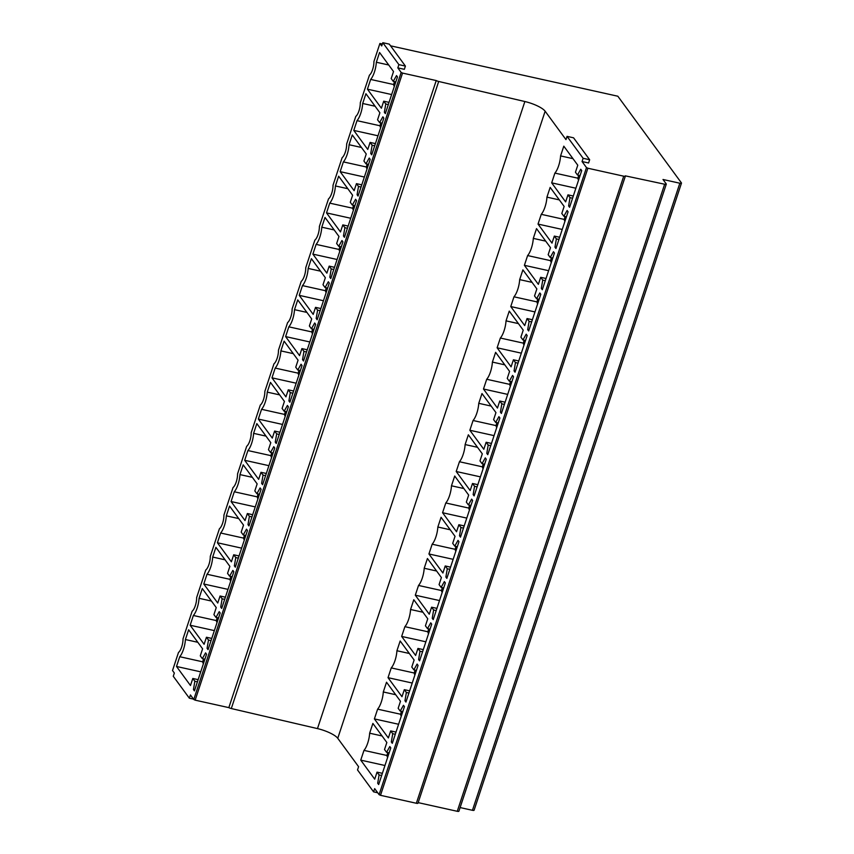 <?xml version="1.0" encoding="UTF-8"?>
<svg xmlns="http://www.w3.org/2000/svg" width="854" height="854" viewBox="0 0 854 854"><rect width="100%" height="100%" fill="white"/><g stroke="black" fill="none" stroke-linecap="round" stroke-linejoin="round"><path stroke-width="1.28" d="M404.337 69.323L397.815 67.882L398.893 64.637L382.805 42.7L389.317 44.141L405.404 66.078L404.337 69.323M405.404 66.078L398.893 64.637M382.805 42.7L381.727 45.945L379.902 43.469L382.368 44.013M588.577 162.986L582.054 161.545L583.133 158.3L567.045 136.362L573.568 137.814L589.655 159.741L588.577 162.986M589.655 159.741L583.133 158.3M567.045 136.362L565.967 139.608L545.14 111.223A17.753 4.772 18.3 0 0 524.868 101.53L438.689 81.472A3 0.811 18.3 0 1 436.223 80.554L402.544 73.081L401.156 72.43L397.815 67.882M387.086 755.512L363.975 750.388A14.198 4.836 -77.5 0 0 369.654 733.202L372.888 723.445L386.851 742.489L384.524 749.524L386.574 752.321L389.819 746.535L390.79 747.869L378.664 784.548L377.692 783.225L379.101 774.941L377.041 772.144L374.714 779.179L360.751 760.135L384.962 765.504M377.041 772.144L382.378 773.318M379.101 774.941L381.653 775.507M377.692 783.225L379.005 783.524M386.574 752.321L389.136 752.886M369.654 733.202L382.058 735.956M360.751 760.135L363.975 750.388M582.054 161.545L586.495 167.587L379.101 794.658L374.671 788.616L373.604 791.861L357.516 769.934L358.584 766.689L337.757 738.294A17.753 4.772 18.3 0 0 317.474 728.601L231.306 708.542L438.689 81.472M392.733 733.703L390.684 730.907L388.356 737.941L374.383 718.908L377.617 709.151A14.198 4.836 -77.5 0 0 383.297 691.964L386.52 682.218L400.483 701.251L398.156 708.286L400.216 711.083L403.462 705.308L404.433 706.632L392.296 743.322L391.324 741.998L392.733 733.703L395.295 734.269M406.365 692.466L404.316 689.669L401.988 696.704L388.026 677.67L391.249 667.913A14.198 4.836 -77.5 0 0 396.929 650.737L400.163 640.98L414.126 660.014L411.799 667.049L413.848 669.846L417.094 664.07L418.065 665.394L405.938 702.084L404.967 700.76L406.365 692.466M420.008 651.239L417.948 648.432L415.631 655.466L401.658 636.433L404.892 626.676A14.198 4.836 -77.5 0 0 410.571 609.5L413.795 599.743L427.758 618.776L425.431 625.811L427.491 628.619L430.736 622.833L431.708 624.157L419.57 660.847L418.599 659.523L420.008 651.239L422.559 651.805M433.64 610.002L431.59 607.194L429.263 614.229L415.3 595.195L418.524 585.449A14.198 4.836 -77.5 0 0 424.203 568.262L427.438 558.505L441.401 577.55L439.073 584.584L441.123 587.381L444.368 581.595L445.34 582.919L433.213 619.609L432.241 618.285L433.64 610.002L436.202 610.567M447.282 568.764L445.222 565.967L442.906 573.002L428.932 553.968L432.167 544.212A14.198 4.836 -77.5 0 0 437.846 527.025L441.07 517.278L455.033 536.312L452.705 543.347L454.766 546.144L458.011 540.368L458.982 541.692L446.845 578.382L445.873 577.058L447.282 568.764L449.834 569.33M460.914 527.526L458.865 524.73L456.538 531.764L442.575 512.731L445.799 502.974A14.198 4.836 -77.5 0 0 451.478 485.798L454.712 476.041L468.675 495.074L466.348 502.109L468.398 504.906L471.643 499.131L472.614 500.455L460.487 537.145L459.516 535.821L460.914 527.526L463.476 528.092M474.557 486.3L472.497 483.492L470.17 490.527L456.207 471.493L459.441 461.736A14.198 4.836 -77.5 0 0 465.12 444.56L468.344 434.803L482.307 453.837L479.98 460.872L482.04 463.679L485.285 457.893L486.257 459.217L474.119 495.907L473.148 494.583L474.557 486.3L477.108 486.865M488.189 445.062L486.139 442.255L483.812 449.289L469.849 430.256L473.073 420.499A14.198 4.836 -77.5 0 0 478.752 403.323L481.987 393.566L495.95 412.599L493.623 419.634L495.672 422.442L498.917 416.656L499.889 417.98L487.762 454.67L486.791 453.346L488.189 445.062L490.751 445.628M501.832 403.825L499.771 401.028L497.444 408.063L483.481 389.018L486.716 379.272A14.198 4.836 -77.5 0 0 492.395 362.085L495.619 352.339L509.582 371.373L507.255 378.407L509.315 381.204L512.56 375.429L513.532 376.753L501.394 413.443L500.423 412.119L501.832 403.825L504.383 404.39M515.464 362.587L513.414 359.79L511.087 366.825L497.124 347.791L500.348 338.035A14.198 4.836 -77.5 0 0 506.027 320.858L509.251 311.102L523.224 330.135L520.897 337.17L522.947 339.967L526.192 334.192L527.164 335.515L515.037 372.205L514.065 370.882L515.464 362.587L518.026 363.153M529.106 321.36L527.046 318.553L524.719 325.587L510.756 306.554L513.98 296.797A14.198 4.836 -77.5 0 0 519.67 279.621L522.894 269.864L536.856 288.898L534.529 295.932L536.59 298.74L539.835 292.954L540.806 294.278L528.669 330.968L527.697 329.644L529.106 321.36L531.658 321.926M542.738 280.123L540.689 277.315L538.362 284.35L524.399 265.316L527.623 255.559A14.198 4.836 -77.5 0 0 533.302 238.383L536.525 228.626L550.499 247.66L548.172 254.695L550.222 257.502L553.467 251.716L554.438 253.04L542.311 289.73L541.34 288.406L542.738 280.123L545.3 280.688M556.381 238.885L554.321 236.088L551.994 243.123L538.031 224.079L541.255 214.333A14.198 4.836 -77.5 0 0 546.944 197.146L550.168 187.389L564.131 206.433L561.804 213.468L563.864 216.265L567.109 210.49L568.081 211.813L555.943 248.503L554.972 247.18L556.381 238.885L558.932 239.451M570.013 197.648L567.963 194.851L565.636 201.886L551.673 182.852L554.897 173.095A14.198 4.836 -77.5 0 0 560.576 155.908L563.8 146.162L577.774 165.196L575.447 172.23L577.496 175.027L580.741 169.252L581.713 170.576L569.586 207.266L568.615 205.942L570.013 197.648L572.575 198.213M401.156 72.43L193.773 699.501L190.431 694.953L189.353 698.198L173.266 676.272L174.344 673.027L172.519 670.539L178.497 652.456A9.469 3.224 -77.5 0 0 183.012 638.824L192.139 611.218A9.469 3.224 -77.5 0 0 196.644 597.597L205.771 569.981A9.469 3.224 -77.5 0 0 210.287 556.36L219.414 528.754A9.469 3.224 -77.5 0 0 223.919 515.122L233.046 487.517A9.469 3.224 -77.5 0 0 237.561 473.885L246.689 446.279A9.469 3.224 -77.5 0 0 251.193 432.658L260.321 405.042A9.469 3.224 -77.5 0 0 264.836 391.42L273.963 363.804A9.469 3.224 -77.5 0 0 278.468 350.183L287.595 322.577A9.469 3.224 -77.5 0 0 292.111 308.945L301.238 281.34A9.469 3.224 -77.5 0 0 305.743 267.708L314.87 240.102A9.469 3.224 -77.5 0 0 319.375 226.481L328.512 198.865A9.469 3.224 -77.5 0 0 333.017 185.243L342.144 157.638A9.469 3.224 -77.5 0 0 346.649 144.006L355.787 116.4A9.469 3.224 -77.5 0 0 360.292 102.768L369.419 75.163A9.469 3.224 -77.5 0 0 373.924 61.541L379.902 43.469M193.773 699.501L195.16 700.163L402.544 73.081M436.223 80.554L228.84 707.624L195.16 700.163M228.84 707.624A3 0.811 18.3 0 0 231.306 708.542M379.101 794.658L380.5 795.32L587.883 168.238L586.495 167.587M587.883 168.238L623.73 176.191L416.346 803.262L380.5 795.32M416.346 803.262A2.37 0.64 18.3 0 0 417.99 803.176L625.374 176.105A2.37 0.64 18.3 0 0 625.299 175.849L664.647 184.229A2.37 0.64 18.3 0 0 666.291 184.144A2.37 0.64 18.3 0 0 666.216 183.877L663.003 179.489L679.837 183.226A2.37 0.64 18.3 0 0 681.481 183.14A2.37 0.64 18.3 0 0 681.407 182.884L617.837 96.224L390.556 45.828M664.647 184.229L457.264 811.3L418.172 802.632M457.264 811.3A2.37 0.64 18.3 0 0 458.908 811.215L666.291 184.144M679.837 183.226L472.454 810.307L460.114 807.564M472.454 810.307A2.37 0.64 18.3 0 0 474.098 810.222L681.481 183.14M623.73 176.191A2.37 0.64 18.3 0 0 625.374 176.105M390.684 730.907L396.01 732.091M374.383 718.908L398.594 724.267M377.617 709.151L400.729 714.275M395.69 694.718L383.297 691.964M400.216 711.083L402.768 711.649M391.324 741.998L392.637 742.286M404.316 689.669L409.653 690.854M406.376 692.466L408.927 693.042M388.026 677.67L412.236 683.04M391.249 667.913L414.361 673.037M409.333 653.481L396.929 650.737M413.848 669.846L416.41 670.422M404.967 700.76L406.28 701.049M417.948 648.432L423.285 649.616M401.658 636.433L425.868 641.802M404.892 626.676L428.003 631.8M422.965 612.243L410.571 609.5M427.491 628.619L430.042 629.184M418.599 659.523L419.912 659.811M431.59 607.194L436.928 608.379M415.3 595.195L439.511 600.565M418.524 585.449L441.635 590.573M436.607 571.016L424.203 568.262M441.123 587.381L443.685 587.947M432.241 618.285L433.554 618.584M445.222 565.967L450.56 567.152M428.932 553.968L453.143 559.327M432.167 544.212L455.278 549.336M450.239 529.779L437.846 527.025M454.766 546.144L457.317 546.709M445.873 577.058L447.186 577.347M458.865 524.73L464.202 525.915M442.575 512.731L466.786 518.1M445.799 502.974L468.91 508.098M463.882 488.541L451.478 485.798M468.398 504.906L470.96 505.483M459.516 535.821L460.829 536.109M472.497 483.492L477.834 484.677M456.207 471.493L480.418 476.863M459.441 461.736L482.553 466.86M477.514 447.304L465.12 444.56M482.04 463.679L484.592 464.245M473.148 494.583L474.461 494.872M486.139 442.255L491.477 443.439M469.849 430.256L494.06 435.625M473.073 420.499L496.185 425.634M491.157 406.077L478.752 403.323M495.672 422.442L498.234 423.008M486.791 453.346L488.104 453.645M499.771 401.028L505.109 402.202M483.481 389.018L507.692 394.388M486.716 379.272L509.827 384.396M504.789 364.839L492.395 362.085M509.315 381.204L511.866 381.77M500.423 412.119L501.736 412.407M513.414 359.79L518.752 360.975M497.124 347.791L521.335 353.161M500.348 338.035L523.459 343.159M518.431 323.602L506.027 320.858M522.947 339.967L525.509 340.532M514.065 370.882L515.378 371.17M527.046 318.553L532.384 319.738M510.756 306.554L534.967 311.923M513.98 296.797L537.102 301.921M532.063 282.364L519.67 279.621M536.59 298.74L539.141 299.306M527.697 329.644L529.01 329.932M540.689 277.315L546.026 278.5M524.399 265.316L548.61 270.686M527.623 255.559L550.734 260.694M545.706 241.138L533.302 238.383M550.222 257.502L552.784 258.068M541.34 288.406L542.653 288.705M554.321 236.088L559.658 237.263M538.031 224.079L562.242 229.448M541.255 214.333L564.377 219.457M559.338 199.9L546.944 197.146M563.864 216.265L566.415 216.831M554.972 247.18L556.285 247.468M567.963 194.851L573.301 196.036M551.673 182.852L575.884 188.222M554.897 173.095L578.009 178.219M572.981 158.663L560.576 155.908M577.496 175.027L580.058 175.593M568.615 205.942L569.928 206.23M200.284 655.851L202.334 658.658L205.579 652.872L206.551 654.196L194.424 690.886L193.452 689.562L194.851 681.279L192.801 678.471L190.474 685.506L176.511 666.472L179.735 656.715A14.198 4.836 -77.5 0 0 185.414 639.539L188.638 629.782L202.601 648.816L200.284 655.851M213.916 614.624L215.977 617.421L219.222 611.645L220.193 612.969L208.056 649.659L207.084 648.325L208.493 640.041L206.433 637.244L204.106 644.279L190.143 625.235L193.367 615.488A14.198 4.836 -77.5 0 0 199.057 598.302L202.281 588.545L216.243 607.589L213.916 614.624M227.559 573.386L229.609 576.183L232.854 570.408L233.825 571.732L221.688 608.422L220.716 607.098L222.125 598.803L220.076 596.007L217.749 603.041L203.786 584.008L207.01 574.251A14.198 4.836 -77.5 0 0 212.689 557.064L215.913 547.318L229.875 566.351L227.559 573.386M241.191 532.149L243.241 534.956L246.496 529.17L247.468 530.494L235.33 567.184L234.359 565.86L235.768 557.566L233.708 554.769L231.381 561.804L217.418 542.77L220.642 533.013A14.198 4.836 -77.5 0 0 226.331 515.837L229.555 506.08L243.518 525.114L241.191 532.149M254.823 490.911L256.883 493.719L260.128 487.933L261.1 489.257L248.962 525.947L247.991 524.623L249.4 516.339L247.35 513.532L245.023 520.566L231.06 501.533L234.284 491.776A14.198 4.836 -77.5 0 0 239.963 474.6L243.187 464.843L257.15 483.876L254.823 490.911M268.466 449.684L270.515 452.481L273.771 446.695L274.742 448.03L262.605 484.709L261.634 483.385L263.043 475.102L260.982 472.305L258.655 479.34L244.692 460.295L247.916 450.549A14.198 4.836 -77.5 0 0 253.606 433.362L256.83 423.605L270.793 442.65L268.466 449.684M282.098 408.447L284.158 411.244L287.403 405.469L288.374 406.792L276.237 443.482L275.266 442.158L276.675 433.864L274.625 431.067L272.298 438.102L258.335 419.068L261.559 409.312A14.198 4.836 -77.5 0 0 267.238 392.125L270.462 382.378L284.425 401.412L282.098 408.447M295.74 367.209L297.79 370.006L301.046 364.231L302.017 365.555L289.88 402.245L288.908 400.921L290.317 392.626L288.257 389.83L285.93 396.864L271.967 377.831L275.191 368.074A14.198 4.836 -77.5 0 0 280.881 350.898L284.104 341.141L298.067 360.174L295.74 367.209M309.372 325.972L311.432 328.779L314.678 322.993L315.649 324.317L303.512 361.007L302.54 359.683L303.949 351.4L301.9 348.592L299.573 355.627L285.61 336.593L288.833 326.836A14.198 4.836 -77.5 0 0 294.513 309.66L297.736 299.903L311.699 318.937L309.372 325.972M323.015 284.745L325.064 287.542L328.32 281.756L329.292 283.08L317.154 319.77L316.183 318.446L317.592 310.162L315.532 307.355L313.204 314.389L299.242 295.356L302.465 285.61A14.198 4.836 -77.5 0 0 308.155 268.423L311.379 258.666L325.342 277.71L323.015 284.745M336.647 243.507L338.707 246.304L341.952 240.529L342.924 241.853L330.786 278.543L329.815 277.219L331.224 268.925L329.174 266.128L326.847 273.163L312.884 254.129L316.108 244.372A14.198 4.836 -77.5 0 0 321.787 227.185L325.011 217.439L338.974 236.473L336.647 243.507M350.289 202.27L352.339 205.067L355.595 199.292L356.566 200.615L344.429 237.305L343.457 235.982L344.867 227.687L342.806 224.89L340.479 231.925L326.516 212.892L329.74 203.135A14.198 4.836 -77.5 0 0 335.419 185.958L338.654 176.202L352.617 195.235L350.289 202.27M363.921 161.032L365.982 163.84L369.227 158.054L370.198 159.378L358.061 196.068L357.089 194.744L358.499 186.46L356.449 183.653L354.122 190.688L340.159 171.654L343.383 161.897A14.198 4.836 -77.5 0 0 349.062 144.721L352.286 134.964L366.249 153.998L363.921 161.032M377.564 119.795L379.614 122.602L382.859 116.817L383.83 118.14L371.703 154.83L370.732 153.506L372.141 145.223L370.081 142.415L367.754 149.45L353.791 130.416L357.015 120.66A14.198 4.836 -77.5 0 0 362.694 103.483L365.928 93.726L379.891 112.76L377.564 119.795M391.196 78.568L393.256 81.365L396.502 75.59L397.473 76.913L385.335 113.603L384.364 112.28L385.773 103.985L383.724 101.188L381.396 108.223L367.423 89.179L370.657 79.433A14.198 4.836 -77.5 0 0 376.336 62.246L379.56 52.5L393.523 71.533L391.196 78.568M202.334 658.658L204.896 659.224M193.452 689.562L194.765 689.861M194.851 681.279L197.413 681.844M192.801 678.471L198.128 679.656M176.511 666.472L200.722 671.842M179.735 656.715L202.846 661.85M197.818 642.293L185.414 639.539M215.977 617.421L218.528 617.986M207.084 648.325L208.397 648.624M208.493 640.041L211.045 640.607M206.433 637.244L211.771 638.418M190.143 625.235L214.354 630.604M193.367 615.488L216.478 620.612M211.45 601.056L199.057 598.302M229.609 576.183L232.171 576.749M220.716 607.098L222.029 607.386M222.125 598.803L224.687 599.369M220.076 596.007L225.403 597.192M203.786 584.008L227.997 589.377M207.01 574.251L230.121 579.375M225.093 559.818L212.689 557.064M243.241 534.956L245.803 535.522M234.359 565.86L235.672 566.149M235.768 557.566L238.319 558.142M233.708 554.769L239.045 555.954M217.418 542.77L241.629 548.14M220.642 533.013L243.753 538.137M238.725 518.581L226.331 515.837M256.883 493.719L259.435 494.285M247.991 524.623L249.304 524.911M249.4 516.339L251.962 516.905M247.35 513.532L252.677 514.716M231.06 501.533L255.271 506.902M234.284 491.776L257.396 496.9M252.368 477.343L239.963 474.6M270.515 452.481L273.077 453.047M261.634 483.385L262.947 483.684M263.043 475.102L265.594 475.667M260.982 472.305L266.32 473.479M244.692 460.295L268.903 465.665M247.916 450.549L271.028 455.673M266 436.116L253.606 433.362M284.158 411.244L286.709 411.809M275.266 442.158L276.579 442.447M276.675 433.864L279.237 434.43M274.625 431.067L279.952 432.252M258.335 419.068L282.535 424.438M261.559 409.312L284.67 414.436M279.642 394.879L267.238 392.125M297.79 370.006L300.352 370.583M288.908 400.921L290.221 401.209M290.317 392.626L292.869 393.203M288.257 389.83L293.595 391.015M271.967 377.831L296.178 383.2M275.191 368.074L298.302 373.198M293.274 353.641L280.881 350.898M311.432 328.779L313.984 329.345M302.54 359.683L303.853 359.972M303.949 351.4L306.511 351.965M301.9 348.592L307.226 349.777M285.61 336.593L309.81 341.963M288.833 326.836L311.945 331.96M306.906 312.404L294.513 309.66M325.064 287.542L327.626 288.108M316.183 318.446L317.496 318.745M317.592 310.162L320.143 310.728M315.532 307.355L320.869 308.54M299.242 295.356L323.452 300.725M302.465 285.61L325.577 290.734M320.549 271.177L308.155 268.423M338.707 246.304L341.258 246.87M329.815 277.219L331.128 277.507M331.224 268.925L333.786 269.49M329.174 266.128L334.501 267.313M312.884 254.129L337.084 259.488M316.108 244.372L339.219 249.496M334.181 229.939L321.787 227.185M352.339 205.067L354.901 205.643M343.457 235.982L344.77 236.27M344.867 227.687L347.418 228.253M342.806 224.89L348.144 226.075M326.516 212.892L350.727 218.261M329.74 203.135L352.851 208.259M347.824 188.702L335.419 185.958M365.982 163.84L368.533 164.406M357.089 194.744L358.402 195.032M358.499 186.46L361.061 187.026M356.449 183.653L361.776 184.838M340.159 171.654L364.359 177.024M343.383 161.897L366.494 167.021M361.455 147.464L349.062 144.721M379.614 122.602L382.176 123.168M370.732 153.506L372.045 153.805M372.141 145.223L374.692 145.788M370.081 142.415L375.418 143.6M353.791 130.416L378.002 135.786M357.015 120.66L380.126 125.794M375.098 106.238L362.694 103.483M393.256 81.365L395.808 81.931M384.364 112.28L385.677 112.568M385.773 103.985L388.335 104.551M383.724 101.188L389.05 102.363M367.423 89.179L391.634 94.548M370.657 79.433L393.769 84.557M388.73 65L376.336 62.246M193.484 699.116L189.353 698.198M377.724 792.779L373.604 791.861M394.676 81.685A2.37 0.801 -77.5 0 0 393.843 85.528A2.37 0.801 -77.5 0 0 394.1 85.955A2.37 0.801 -77.5 0 0 394.495 85.912M395.637 82.464A2.37 0.801 -77.5 0 0 395.562 81.877M578.916 175.348A2.37 0.801 -77.5 0 0 578.083 179.191A2.37 0.801 -77.5 0 0 578.339 179.628A2.37 0.801 -77.5 0 0 578.745 179.575M579.877 176.127A2.37 0.801 -77.5 0 0 579.813 175.54M381.033 122.912A2.37 0.801 -77.5 0 0 380.201 126.766A2.37 0.801 -77.5 0 0 380.457 127.193A2.37 0.801 -77.5 0 0 380.863 127.139M381.994 123.702A2.37 0.801 -77.5 0 0 381.93 123.115M565.284 216.585A2.37 0.801 -77.5 0 0 564.451 220.428A2.37 0.801 -77.5 0 0 564.707 220.855A2.37 0.801 -77.5 0 0 565.102 220.802M566.245 217.364A2.37 0.801 -77.5 0 0 566.17 216.777M367.401 164.149A2.37 0.801 -77.5 0 0 366.569 168.003A2.37 0.801 -77.5 0 0 366.825 168.43A2.37 0.801 -77.5 0 0 367.22 168.377M368.362 164.939A2.37 0.801 -77.5 0 0 368.287 164.352M551.641 257.812A2.37 0.801 -77.5 0 0 550.809 261.666A2.37 0.801 -77.5 0 0 551.065 262.093A2.37 0.801 -77.5 0 0 551.471 262.039M552.602 258.602A2.37 0.801 -77.5 0 0 552.538 258.015M353.759 205.387A2.37 0.801 -77.5 0 0 352.926 209.23A2.37 0.801 -77.5 0 0 353.182 209.668A2.37 0.801 -77.5 0 0 353.588 209.614M354.72 206.166A2.37 0.801 -77.5 0 0 354.656 205.579M538.009 299.049A2.37 0.801 -77.5 0 0 537.177 302.892A2.37 0.801 -77.5 0 0 537.433 303.33A2.37 0.801 -77.5 0 0 537.828 303.277M538.97 299.829A2.37 0.801 -77.5 0 0 538.895 299.252M340.127 246.625A2.37 0.801 -77.5 0 0 339.294 250.468A2.37 0.801 -77.5 0 0 339.55 250.895A2.37 0.801 -77.5 0 0 339.945 250.852M341.088 247.404A2.37 0.801 -77.5 0 0 341.013 246.817M524.367 340.287A2.37 0.801 -77.5 0 0 523.534 344.13A2.37 0.801 -77.5 0 0 523.79 344.568A2.37 0.801 -77.5 0 0 524.196 344.514M525.327 341.066A2.37 0.801 -77.5 0 0 525.263 340.479M326.484 287.851A2.37 0.801 -77.5 0 0 325.652 291.705A2.37 0.801 -77.5 0 0 325.908 292.132A2.37 0.801 -77.5 0 0 326.313 292.079M327.445 288.641A2.37 0.801 -77.5 0 0 327.381 288.054M510.735 381.524A2.37 0.801 -77.5 0 0 509.902 385.367A2.37 0.801 -77.5 0 0 510.158 385.794A2.37 0.801 -77.5 0 0 510.553 385.752M511.695 382.304A2.37 0.801 -77.5 0 0 511.621 381.717M312.852 329.089A2.37 0.801 -77.5 0 0 312.02 332.943A2.37 0.801 -77.5 0 0 312.276 333.37A2.37 0.801 -77.5 0 0 312.671 333.316M313.813 329.879A2.37 0.801 -77.5 0 0 313.738 329.292M497.092 422.751A2.37 0.801 -77.5 0 0 496.259 426.605A2.37 0.801 -77.5 0 0 496.516 427.032A2.37 0.801 -77.5 0 0 496.921 426.979M498.053 423.541A2.37 0.801 -77.5 0 0 497.989 422.954M299.21 370.326A2.37 0.801 -77.5 0 0 298.377 374.169A2.37 0.801 -77.5 0 0 298.633 374.607A2.37 0.801 -77.5 0 0 299.039 374.554M300.17 371.106A2.37 0.801 -77.5 0 0 300.106 370.519M483.46 463.989A2.37 0.801 -77.5 0 0 482.627 467.843A2.37 0.801 -77.5 0 0 482.884 468.27A2.37 0.801 -77.5 0 0 483.279 468.216M484.421 464.779A2.37 0.801 -77.5 0 0 484.346 464.192M285.578 411.564A2.37 0.801 -77.5 0 0 284.745 415.407A2.37 0.801 -77.5 0 0 285.001 415.845A2.37 0.801 -77.5 0 0 285.396 415.791M286.538 412.343A2.37 0.801 -77.5 0 0 286.464 411.756M469.817 505.226A2.37 0.801 -77.5 0 0 468.985 509.069A2.37 0.801 -77.5 0 0 469.241 509.507A2.37 0.801 -77.5 0 0 469.647 509.454M470.778 506.006A2.37 0.801 -77.5 0 0 470.714 505.419M271.946 452.791A2.37 0.801 -77.5 0 0 271.102 456.644A2.37 0.801 -77.5 0 0 271.369 457.071A2.37 0.801 -77.5 0 0 271.764 457.018M272.906 453.581A2.37 0.801 -77.5 0 0 272.832 452.994M456.185 546.464A2.37 0.801 -77.5 0 0 455.353 550.307A2.37 0.801 -77.5 0 0 455.609 550.734A2.37 0.801 -77.5 0 0 456.004 550.691M457.146 547.243A2.37 0.801 -77.5 0 0 457.071 546.656M258.303 494.028A2.37 0.801 -77.5 0 0 257.47 497.882A2.37 0.801 -77.5 0 0 257.727 498.309A2.37 0.801 -77.5 0 0 258.121 498.256M259.264 494.818A2.37 0.801 -77.5 0 0 259.2 494.231M442.543 587.691A2.37 0.801 -77.5 0 0 441.71 591.544A2.37 0.801 -77.5 0 0 441.966 591.971A2.37 0.801 -77.5 0 0 442.372 591.918M443.504 588.481A2.37 0.801 -77.5 0 0 443.439 587.894M244.671 535.266A2.37 0.801 -77.5 0 0 243.828 539.109A2.37 0.801 -77.5 0 0 244.095 539.547A2.37 0.801 -77.5 0 0 244.49 539.493M245.632 536.045A2.37 0.801 -77.5 0 0 245.557 535.469M428.911 628.928A2.37 0.801 -77.5 0 0 428.078 632.782A2.37 0.801 -77.5 0 0 428.334 633.209A2.37 0.801 -77.5 0 0 428.729 633.156M429.872 629.718A2.37 0.801 -77.5 0 0 429.797 629.131M231.028 576.503A2.37 0.801 -77.5 0 0 230.196 580.346A2.37 0.801 -77.5 0 0 230.452 580.784A2.37 0.801 -77.5 0 0 230.847 580.731M231.989 577.283A2.37 0.801 -77.5 0 0 231.925 576.696M415.268 670.166A2.37 0.801 -77.5 0 0 414.436 674.009A2.37 0.801 -77.5 0 0 414.692 674.446A2.37 0.801 -77.5 0 0 415.097 674.393M416.229 670.945A2.37 0.801 -77.5 0 0 416.165 670.358M217.396 617.741A2.37 0.801 -77.5 0 0 216.553 621.584A2.37 0.801 -77.5 0 0 216.82 622.011A2.37 0.801 -77.5 0 0 217.215 621.958M218.357 618.52A2.37 0.801 -77.5 0 0 218.282 617.933M401.636 711.403A2.37 0.801 -77.5 0 0 400.804 715.246A2.37 0.801 -77.5 0 0 401.06 715.673A2.37 0.801 -77.5 0 0 401.455 715.631M402.597 712.183A2.37 0.801 -77.5 0 0 402.522 711.595M203.754 658.968A2.37 0.801 -77.5 0 0 202.921 662.821A2.37 0.801 -77.5 0 0 203.177 663.248A2.37 0.801 -77.5 0 0 203.572 663.195M204.714 659.758A2.37 0.801 -77.5 0 0 204.65 659.171M387.994 752.63A2.37 0.801 -77.5 0 0 387.161 756.484A2.37 0.801 -77.5 0 0 387.417 756.911A2.37 0.801 -77.5 0 0 387.823 756.857M388.954 753.42A2.37 0.801 -77.5 0 0 388.89 752.833M545.14 111.223L337.757 738.294M317.474 728.601L524.868 101.53"/></g></svg>
